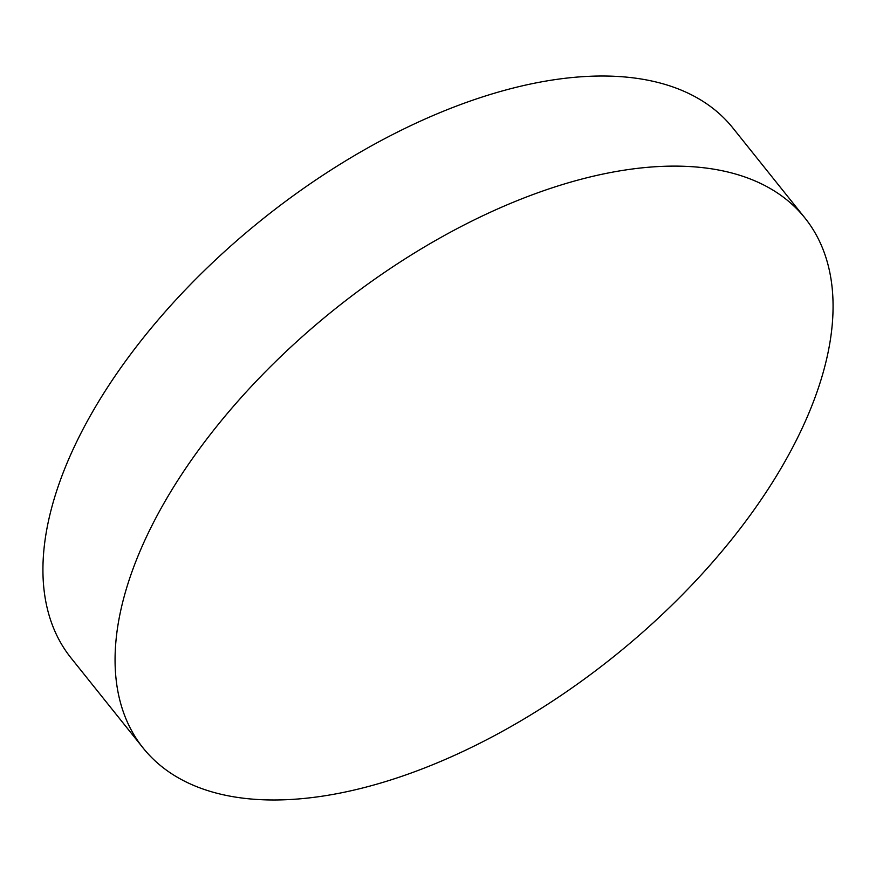 <?xml version="1.0" encoding="UTF-8"?>
<svg xmlns="http://www.w3.org/2000/svg" width="876" height="876" viewBox="0 0 876 876"><rect width="100%" height="100%" fill="white"/><g stroke="black" fill="none" stroke-linecap="round" stroke-linejoin="round"><path stroke-width="1.31" d="M656.737 166.648A423.94 222.767 141.3 0 0 237.965 401.142A423.94 222.767 141.3 0 0 143.127 748.016A423.94 222.767 141.3 0 0 291.39 799.449A423.94 222.767 141.3 0 0 710.173 564.965A423.94 222.767 141.3 0 0 805.011 218.091A423.94 222.767 141.3 0 0 656.737 166.648M805.011 218.091L732.873 127.984A423.94 222.767 141.3 0 0 584.61 76.551A423.94 222.767 141.3 0 0 165.827 311.035A423.94 222.767 141.3 0 0 70.989 657.909L143.127 748.016"/></g></svg>
